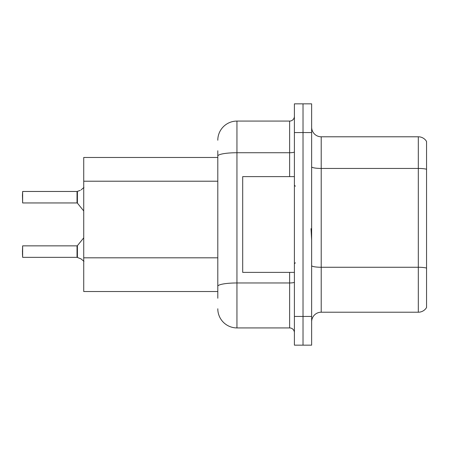 <?xml version="1.0" encoding="UTF-8"?>
<svg xmlns="http://www.w3.org/2000/svg" width="449" height="449" viewBox="0 0 449 449"><rect width="100%" height="100%" fill="white"/><g stroke="black" fill="none" stroke-linecap="round" stroke-linejoin="round"><path stroke-width="0.67" d="M217.799 174.504L217.799 150.769L217.799 157.47L83.733 157.47L83.733 291.53L217.799 291.53M311.64 321.793A9.575 9.575 0 0 1 321.215 312.212L418.316 312.212L418.316 136.788L321.215 136.788A9.575 9.575 0 0 1 311.64 127.207A9.575 9.575 0 0 0 321.215 136.788L321.215 312.212M303.024 316.427L303.024 345.158L311.64 345.158L311.64 316.427L303.024 316.427L303.024 345.158L294.404 345.158L294.404 316.427L303.024 316.427L303.024 132.573L303.024 316.427M294.404 316.427L294.404 103.842L303.024 103.842L303.024 132.573L303.024 103.842L311.64 103.842L311.64 316.427M426.55 141.474A9.575 9.575 0 0 0 418.316 136.788A9.575 9.575 0 0 1 426.55 141.474L426.55 307.526A9.575 9.575 0 0 1 418.316 312.212M426.55 169.767L426.55 169.251L426.55 169.767M217.799 298.231L217.799 150.769M217.799 140.234A19.15 19.15 0 0 1 236.949 121.078L236.949 327.922L289.616 327.922L289.616 272.38M236.949 121.078L289.616 121.078A4.787 4.787 0 0 0 294.404 116.291M217.799 289.616L217.799 264.517M294.404 332.709A4.787 4.787 0 0 0 289.616 327.922M236.949 327.922A19.15 19.15 0 0 1 217.799 308.766M81.151 258.961L77.413 257.451L81.151 258.961L83.963 261.385M80.281 190.365L77.11 191.47A0.477 0.477 0 0 1 77.037 191.476A0.477 0.477 180 0 0 77.11 191.47M22.45 195.298L22.641 191.47L77.032 191.47L77.032 202.954L77.032 191.47L22.641 191.47L22.641 202.954L22.45 195.298M77.11 257.339L77.413 257.451L77.402 245.676L77.032 245.856L77.037 257.333A0.477 0.477 180 0 1 77.11 257.339A0.477 0.477 -0 0 0 77.037 257.333L77.032 251.597M22.45 251.597L22.641 245.856L22.641 257.339L22.45 251.597M22.45 253.511L22.641 257.339L77.032 257.339M77.413 191.358L77.402 203.133L77.032 202.954L77.032 197.206M83.963 187.424L81.151 189.848M294.404 176.62L242.696 176.62L242.696 272.38L294.404 272.38M311.64 240.17L311.028 228.676M217.799 181.211L83.733 181.211M217.799 257.816L83.733 257.816M426.55 169.251A9.575 1.661 180 0 0 418.316 168.437L321.215 168.437A9.575 1.661 0 0 1 311.64 166.775M426.55 268.075A9.575 1.661 180 0 0 418.316 267.262L321.215 267.262A9.575 1.661 -0 0 1 311.64 265.595M311.64 132.573L294.404 132.573M294.404 282.135A4.787 0.831 0 0 1 289.616 282.965L236.949 282.965A19.15 3.328 180 0 0 217.799 286.288M217.799 156.061A19.15 3.328 180 0 1 236.949 152.733L289.616 152.733L289.616 121.078M289.616 176.62L289.616 152.733A4.787 0.831 0 0 0 294.404 151.902M22.641 245.856L77.032 245.856M77.402 245.676L83.733 237.852M22.641 202.954L77.032 202.954M77.402 203.133L83.733 210.951M295.363 186.195L294.404 185.241M295.363 262.805L294.404 263.759"/></g></svg>
